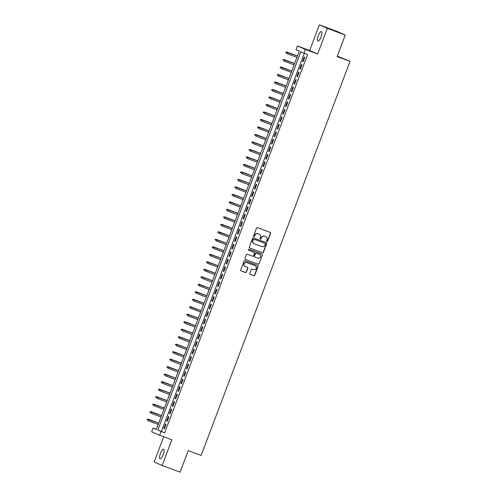 <?xml version="1.0" encoding="UTF-8"?>
<svg xmlns="http://www.w3.org/2000/svg" width="497" height="497" viewBox="0 0 497 497"><rect width="100%" height="100%" fill="white"/><g stroke="black" fill="none" stroke-linecap="round" stroke-linejoin="round"><path stroke-width="0.75" d="M266.939 241.505A0.553 0.528 113.7 0 0 267.628 241.169L270.579 233.36A0.789 0.752 113.7 0 0 270.151 232.36L257.477 227.638A0.789 0.752 113.7 0 0 256.495 228.117L253.538 235.926A0.553 0.528 113.7 0 0 253.837 236.628A0.553 0.528 113.7 0 0 254.526 236.292L254.911 235.286A2.516 2.404 113.7 0 1 258.049 233.77L259.105 234.162A2.516 2.404 113.7 0 1 260.471 237.355L260.093 238.367A0.553 0.528 113.7 0 0 260.391 239.063A0.553 0.528 113.7 0 0 261.074 238.734L261.459 237.721A2.516 2.404 113.7 0 1 264.603 236.205L265.659 236.603A2.516 2.404 113.7 0 1 267.019 239.796L266.64 240.803A0.553 0.528 113.7 0 0 266.939 241.505M266.808 241.43A0.553 0.528 113.7 0 0 267.411 241.076L270.362 233.267A0.789 0.752 113.7 0 0 270.064 232.329M253.712 236.553A0.553 0.528 113.7 0 0 254.309 236.199L254.911 235.286M260.26 238.995A0.553 0.528 113.7 0 0 260.863 238.641L261.459 237.721M163.221 454.587A5.125 1.503 -69.6 0 0 163.631 449.182A5.125 1.503 -69.6 0 0 160.456 453.382A5.125 1.503 -69.6 0 0 160.053 458.787A5.125 1.503 -69.6 0 0 163.221 454.587M321.037 36.94A5.125 1.503 -69.6 0 0 321.441 31.535A5.125 1.503 -69.6 0 0 318.273 35.734A5.125 1.503 -69.6 0 0 317.869 41.139A5.125 1.503 -69.6 0 0 321.037 36.94M249.817 273.313A0.789 0.752 113.7 0 0 250.246 274.313L253.799 275.636A0.789 0.752 113.7 0 0 254.781 275.164L258.061 266.485A0.789 0.752 113.7 0 0 257.632 265.485L244.959 260.77A0.789 0.752 113.7 0 0 243.977 261.242L240.697 269.921A0.789 0.752 113.7 0 0 241.126 270.915L245.419 272.518A0.789 0.752 113.7 0 0 246.4 272.039L247.804 268.33A0.789 0.752 113.7 0 0 247.376 267.33L245.245 266.535A2.106 2.013 113.7 0 1 244.126 263.814A2.106 2.013 113.7 0 1 246.736 262.602L255.079 265.709A2.106 2.013 113.7 0 1 256.197 268.43A2.106 2.013 113.7 0 1 253.594 269.647L252.203 269.125A0.789 0.752 113.7 0 0 251.221 269.598L249.817 273.313M161.065 431.526L159.649 435.273L151.666 431.775L153.082 428.029L156.319 429.445L299.269 51.129L296.038 49.712L297.448 45.966L305.431 49.464L304.015 53.21L300.784 51.794L157.829 430.11L164.65 432.862L307.606 54.546L304.015 53.21M345.266 35.026L327.324 28.348L319.347 24.85L337.283 31.528L345.266 35.026L337.128 56.565L350.043 61.373L201.142 455.42L188.226 450.611L180.088 472.15L162.152 465.472L171.844 439.814L159.649 435.273M319.347 24.85L309.65 50.508L317.633 54.005L327.324 28.348M317.633 54.005L305.431 49.464M262.441 252.768A0.789 0.752 113.7 0 0 263.422 252.296L266.703 243.617A0.789 0.752 113.7 0 0 266.274 242.617L253.6 237.901A0.789 0.752 113.7 0 0 252.619 238.374L249.339 247.046A0.789 0.752 113.7 0 0 249.761 248.046L262.223 252.675A0.789 0.752 113.7 0 0 263.205 252.196L266.485 243.524A0.789 0.752 113.7 0 0 266.187 242.586M262.379 255.048L259.105 263.727A0.789 0.752 113.7 0 1 258.123 264.199L245.443 259.484A0.789 0.752 113.7 0 1 245.015 258.483L246.419 254.768A0.789 0.752 113.7 0 1 247.4 254.296L252.544 256.21A0.789 0.752 113.7 0 0 253.526 255.738L254.458 253.277A0.789 0.752 113.7 0 0 254.029 252.277L248.68 250.283A0.553 0.528 113.7 0 1 248.382 249.575A0.553 0.528 113.7 0 1 249.065 249.258L261.956 254.054A0.789 0.752 113.7 0 1 262.379 255.048L259.105 263.727M163.693 436.776L154.169 461.974L162.152 465.472M303.071 61.727L304.767 57.23L304.226 56.993L302.53 61.491L303.071 61.727M300.238 69.22L301.934 64.722L301.399 64.486L299.697 68.984L300.238 69.22M297.405 76.712L299.107 72.214L298.567 71.978L296.871 76.476L297.405 76.712M294.578 84.198L296.274 79.706L295.734 79.47L294.038 83.962L294.578 84.198M291.745 91.69L293.441 87.199L292.907 86.963L291.205 91.454L291.745 91.69M288.912 99.183L290.615 94.691L290.074 94.455L288.378 98.946L288.912 99.183M286.086 106.675L287.782 102.177L287.241 101.941L285.545 106.439L286.086 106.675M283.253 114.167L284.949 109.669L284.414 109.433L282.712 113.931L283.253 114.167M280.42 121.659L282.122 117.162L281.582 116.925L279.886 121.423L280.42 121.659M277.593 129.152L279.289 124.654L278.749 124.418L277.053 128.916L277.593 129.152M274.76 136.638L276.456 132.146L275.922 131.91L274.22 136.402L274.76 136.638M271.927 144.13L273.63 139.638L273.089 139.402L271.393 143.894L271.927 144.13M269.101 151.622L270.797 147.131L270.256 146.895L268.56 151.386L269.101 151.622M266.268 159.115L267.97 154.623L267.429 154.381L265.727 158.878L266.268 159.115M263.435 166.607L265.137 162.109L264.597 161.873L262.901 166.371L263.435 166.607M260.608 174.099L262.304 169.601L261.764 169.365L260.068 173.863L260.608 174.099M257.775 181.591L259.477 177.094L258.937 176.857L257.235 181.355L257.775 181.591M254.942 189.077L256.645 184.586L256.104 184.35L254.408 188.841L254.942 189.077M252.116 196.57L253.812 192.078L253.271 191.842L251.575 196.334L252.116 196.57M249.283 204.062L250.985 199.57L250.445 199.334L248.742 203.826L249.283 204.062M246.456 211.554L248.152 207.063L247.612 206.827L245.916 211.318L246.456 211.554M243.623 219.047L245.319 214.549L244.779 214.313L243.083 218.81L243.623 219.047M240.79 226.539L242.493 222.041L241.952 221.805L240.25 226.303L240.79 226.539M237.964 234.031L239.66 229.533L239.119 229.297L237.423 233.795L237.964 234.031M235.131 241.523L236.827 237.026L236.286 236.789L234.59 241.281L235.131 241.523M232.298 249.009L234 244.518L233.46 244.282L231.757 248.773L232.298 249.009M229.471 256.502L231.167 252.01L230.627 251.774L228.931 256.266L229.471 256.502M226.638 263.994L228.334 259.502L227.8 259.266L226.098 263.758L226.638 263.994M223.805 271.486L225.508 266.988L224.967 266.752L223.265 271.25L223.805 271.486M220.979 278.979L222.675 274.481L222.134 274.245L220.438 278.742L220.979 278.979M218.146 286.471L219.842 281.973L219.307 281.737L217.605 286.235L218.146 286.471M215.313 293.963L217.015 289.465L216.475 289.229L214.772 293.727L215.313 293.963M212.486 301.449L214.182 296.957L213.642 296.721L211.946 301.213L212.486 301.449M209.653 308.941L211.349 304.45L210.815 304.214L209.113 308.705L209.653 308.941M206.82 316.434L208.523 311.942L207.982 311.706L206.286 316.198L206.82 316.434M203.994 323.926L205.69 319.428L205.149 319.192L203.453 323.69L203.994 323.926M201.161 331.418L202.857 326.92L202.322 326.684L200.62 331.182L201.161 331.418M198.328 338.911L200.03 334.413L199.49 334.177L197.794 338.674L198.328 338.911M195.501 346.403L197.197 341.905L196.657 341.669L194.961 346.167L195.501 346.403M192.668 353.889L194.364 349.397L193.83 349.161L192.128 353.653L192.668 353.889M189.835 361.381L191.538 356.889L190.997 356.653L189.301 361.145L189.835 361.381M187.009 368.873L188.705 364.382L188.164 364.146L186.468 368.637L187.009 368.873M184.176 376.366L185.872 371.874L185.338 371.632L183.635 376.13L184.176 376.366M181.343 383.858L183.045 379.36L182.505 379.124L180.809 383.622L181.343 383.858M178.516 391.35L180.212 386.852L179.672 386.616L177.976 391.114L178.516 391.35M175.683 398.842L177.379 394.345L176.845 394.109L175.143 398.606L175.683 398.842M172.85 406.329L174.553 401.837L174.012 401.601L172.316 406.092L172.85 406.329M170.024 413.821L171.72 409.329L171.179 409.093L169.483 413.585L170.024 413.821M167.191 421.313L168.893 416.821L168.353 416.585L166.65 421.077L167.191 421.313M304.301 53.316L161.413 431.446L164.65 432.862M165.52 424.078L163.824 428.569L164.358 428.805L166.06 424.314L165.52 424.078M350.043 61.373L337.301 56.105M156.387 429.259L153.082 428.029M309.65 50.508L297.448 45.966M161.413 431.446L157.829 430.11M302.53 61.491L303.083 61.696M299.697 68.984L300.25 69.189M296.871 76.476L297.417 76.681M294.038 83.962L294.591 84.167M291.205 91.454L291.758 91.659M288.378 98.946L288.925 99.151M285.545 106.439L286.098 106.644M282.712 113.931L283.265 114.136M279.886 121.423L280.432 121.628M277.053 128.916L277.606 129.121M274.22 136.402L274.773 136.607M271.393 143.894L271.94 144.099M268.56 151.386L269.113 151.591M265.727 158.878L266.28 159.083M262.901 166.371L263.447 166.576M260.068 173.863L260.621 174.068M257.235 181.355L257.788 181.56M254.408 188.841L254.955 189.046M251.575 196.334L252.128 196.539M248.742 203.826L249.295 204.031M245.916 211.318L246.462 211.523M243.083 218.81L243.636 219.015M240.25 226.303L240.803 226.508M237.423 233.795L237.97 234M234.59 241.281L235.143 241.486M231.757 248.773L232.31 248.978M228.931 256.266L229.477 256.471M226.098 263.758L226.651 263.963M223.265 271.25L223.818 271.455M220.438 278.742L220.985 278.947M217.605 286.235L218.158 286.44M214.772 293.727L215.325 293.932M211.946 301.213L212.499 301.418M209.113 308.705L209.666 308.91M206.286 316.198L206.833 316.403M203.453 323.69L204.006 323.895M200.62 331.182L201.173 331.387M197.794 338.674L198.34 338.879M194.961 346.167L195.514 346.372M192.128 353.653L192.681 353.858M189.301 361.145L189.848 361.35M186.468 368.637L187.021 368.842M183.635 376.13L184.188 376.335M180.809 383.622L181.355 383.827M177.976 391.114L178.529 391.319M175.143 398.606L175.696 398.811M172.316 406.092L172.863 406.297M169.483 413.585L170.036 413.79M166.65 421.077L167.203 421.282M163.824 428.569L164.37 428.774M261.242 237.628A2.516 2.404 113.7 0 1 264.385 236.112L265.441 236.504M254.694 235.187A2.516 2.404 113.7 0 1 257.837 233.677L258.894 234.068M249.637 247.984L262.223 252.675M265.41 244.058A0.553 0.528 113.7 0 0 265.112 243.362L253.986 239.219A0.553 0.528 113.7 0 0 253.296 239.548L252.892 240.616A2.516 2.404 113.7 0 0 254.259 243.81L261.863 246.636A2.516 2.404 113.7 0 0 265.007 245.127L265.41 244.058M254.029 243.71A2.516 2.404 113.7 0 1 252.681 240.517L253.079 239.455A0.553 0.528 113.7 0 1 253.768 239.125L264.895 243.263M245.319 259.422L257.906 264.106A0.789 0.752 113.7 0 0 258.887 263.634M253.886 252.215A0.789 0.752 113.7 0 0 253.812 252.184L248.575 250.233M257.881 258.198A2.106 2.013 113.7 0 0 260.484 256.986A2.106 2.013 113.7 0 0 259.366 254.265L256.427 253.172A0.789 0.752 113.7 0 0 255.446 253.644L254.514 256.104A0.789 0.752 113.7 0 0 254.936 257.104L257.881 258.198M254.862 257.067L254.725 257.011A0.789 0.752 113.7 0 1 254.296 256.011L255.228 253.545A0.789 0.752 113.7 0 1 256.21 253.072L259.148 254.172M262.167 254.955A0.789 0.752 113.7 0 0 261.863 254.017M245.033 266.442A2.106 2.013 113.7 0 1 243.909 263.721A2.106 2.013 113.7 0 1 246.518 262.509L254.862 265.615M240.995 270.853L245.201 272.418A0.789 0.752 113.7 0 0 246.183 271.946L247.587 268.237A0.789 0.752 113.7 0 0 247.289 267.299M250.121 274.251L253.582 275.543A0.789 0.752 113.7 0 0 254.57 275.071L257.844 266.392A0.789 0.752 113.7 0 0 257.545 265.454M285.949 52.055L285.881 52.899L285.949 52.055L287.297 52.235L286.788 53.583L296.92 57.354M286.166 52.148L297.43 56.006M286.912 52.061L297.436 55.981M283.116 59.547L283.054 60.386L283.116 59.547L284.464 59.727L283.955 61.075L294.087 64.846M283.333 59.64L294.597 63.498M284.079 59.553L294.609 63.473M280.289 67.033L280.221 67.878L280.289 67.033L281.637 67.213L281.128 68.567L291.261 72.338M280.507 67.132L291.77 70.99L281.246 67.045M277.456 74.525L277.388 75.37L277.456 74.525L278.805 74.705L278.295 76.053L288.428 79.831M277.674 74.625L288.937 78.476L278.419 74.538M274.63 82.017L274.561 82.862L274.63 82.017L275.972 82.198L275.462 83.546L285.595 87.317M274.841 82.111L286.104 85.969M275.587 82.03L286.117 85.95M271.797 89.51L271.729 90.355L271.797 89.51L273.145 89.69L272.636 91.038L282.768 94.809M272.014 89.603L283.278 93.461M272.754 89.522L283.284 93.442M268.964 97.002L268.896 97.847L268.964 97.002L270.312 97.182L269.803 98.53L279.935 102.301M269.181 97.095L280.445 100.953M269.927 97.014L280.451 100.928M266.137 104.494L266.069 105.339L266.137 104.494L267.485 104.674L266.976 106.023L277.102 109.794M266.349 104.587L277.612 108.445M267.094 104.5L277.624 108.421M263.304 111.987L263.236 112.825L263.304 111.987L264.652 112.167L264.143 113.515L274.276 117.286M263.522 112.08L274.785 115.938L264.261 111.993M260.471 119.479L260.403 120.317L260.471 119.479L261.82 119.653L261.31 121.007L271.443 124.778M260.689 119.572L271.952 123.43M261.434 119.485L271.958 123.405M257.645 126.965L257.576 127.81L257.645 126.965L258.993 127.145L258.483 128.493L268.61 132.27M257.856 127.064L269.119 130.922M258.602 126.977L269.132 130.897M254.812 134.457L254.744 135.302L254.812 134.457L256.16 134.637L255.651 135.985L265.783 139.756M255.029 134.55L266.293 138.408M255.769 134.47L266.299 138.39M251.979 141.949L251.911 142.794L251.979 141.949L253.327 142.13L252.818 143.478L262.95 147.249M252.196 142.043L263.46 145.901M252.942 141.962L263.466 145.882M249.152 149.442L249.084 150.287L249.152 149.442L250.5 149.622L249.991 150.97L260.117 154.741M249.364 149.535L260.627 153.393M250.109 149.454L260.639 153.368M246.319 156.934L246.251 157.779L246.319 156.934L247.668 157.114L247.158 158.462L257.291 162.233M246.537 157.027L257.8 160.885M247.276 156.94L257.806 160.86M243.487 164.426L243.418 165.265L243.487 164.426L244.835 164.606L244.325 165.955L254.458 169.725M243.704 164.519L254.967 168.377M244.449 164.432L254.973 168.353M240.66 171.919L240.591 172.757L240.66 171.919L242.008 172.099L241.499 173.447L251.625 177.218M240.871 172.012L252.134 175.87M241.617 171.925L252.147 175.845M237.827 179.405L237.759 180.249L237.827 179.405L239.175 179.585L238.666 180.933L248.798 184.71M238.044 179.504L249.308 183.362M238.784 179.417L249.314 183.337M234.994 186.897L234.926 187.742L234.994 186.897L236.342 187.077L235.833 188.425L245.965 192.196M235.211 186.99L246.475 190.848M235.957 186.909L246.487 190.829M232.167 194.389L232.099 195.234L232.167 194.389L233.515 194.569L233.006 195.917L243.132 199.688M232.379 194.482L243.642 198.34L233.124 194.402M229.334 201.881L229.266 202.726L229.334 201.881L230.683 202.062L230.173 203.41L240.306 207.181M229.552 201.975L240.815 205.833L230.291 201.894M226.502 209.374L226.433 210.219L226.502 209.374L227.85 209.554L227.34 210.902L237.473 214.673M226.719 209.467L237.982 213.325M227.464 209.38L237.995 213.3M223.675 216.866L223.607 217.711L223.675 216.866L225.023 217.046L224.514 218.394L234.646 222.165M223.886 216.959L235.156 220.817M224.632 216.872L235.162 220.792M220.842 224.358L220.774 225.197L220.842 224.358L222.19 224.538L221.681 225.887L231.813 229.657M221.059 224.451L232.323 228.309M221.805 224.364L232.329 228.285M218.009 231.844L217.947 232.689L218.009 231.844L219.357 232.024L218.848 233.373L228.98 237.15M218.226 231.944L229.49 235.802M218.972 231.857L229.502 235.777M215.182 239.337L215.114 240.181L215.182 239.337L216.53 239.517L216.021 240.865L226.154 244.636M215.394 239.436L226.663 243.288L216.139 239.349M212.349 246.829L212.281 247.674L212.349 246.829L213.698 247.009L213.188 248.357L223.321 252.128M212.567 246.922L223.83 250.78L213.312 246.841M209.517 254.321L209.454 255.166L209.517 254.321L210.865 254.501L210.355 255.849L220.488 259.62M209.734 254.414L220.997 258.272M210.48 254.334L221.01 258.254M206.69 261.813L206.622 262.658L206.69 261.813L208.038 261.994L207.529 263.342L217.661 267.113M206.901 261.907L218.171 265.765M207.647 261.82L218.177 265.74M203.857 269.306L203.789 270.151L203.857 269.306L205.205 269.486L204.696 270.834L214.828 274.605M204.074 269.399L215.338 273.257M204.82 269.312L215.344 273.232M201.024 276.798L200.962 277.637L201.024 276.798L202.372 276.978L201.863 278.326L211.995 282.097M201.242 276.891L212.505 280.749M201.987 276.804L212.517 280.724M198.197 284.284L198.129 285.129L198.197 284.284L199.545 284.464L199.036 285.818L209.169 289.589M198.409 284.383L209.678 288.241L199.154 284.296M195.364 291.776L195.296 292.621L195.364 291.776L196.713 291.956L196.203 293.305L206.336 297.082M195.582 291.876L206.845 295.727L196.327 291.789M192.532 299.269L192.469 300.113L192.532 299.269L193.88 299.449L193.37 300.797L203.503 304.568M192.749 299.362L204.012 303.22M193.495 299.281L204.025 303.201M189.705 306.761L189.637 307.606L189.705 306.761L191.053 306.941L190.544 308.289L200.676 312.06M189.922 306.854L201.186 310.712M190.662 306.773L201.192 310.693M186.872 314.253L186.804 315.098L186.872 314.253L188.22 314.433L187.711 315.781L197.843 319.552M187.089 314.346L198.353 318.204M187.835 314.266L198.359 318.179M184.039 321.745L183.977 322.59L184.039 321.745L185.387 321.926L184.878 323.274L195.01 327.045M184.257 321.839L195.52 325.697M185.002 321.752L195.532 325.672M181.212 329.238L181.144 330.076L181.212 329.238L182.561 329.418L182.051 330.766L192.184 334.537M181.43 329.331L192.693 333.189M182.169 329.244L192.699 333.164M178.38 336.73L178.311 337.569L178.38 336.73L179.728 336.904L179.218 338.258L189.351 342.029M178.597 336.823L189.86 340.681M179.342 336.736L189.866 340.656M175.553 344.216L175.484 345.061L175.553 344.216L176.895 344.396L176.385 345.744L186.518 349.521M175.764 344.315L187.027 348.173M176.51 344.228L187.04 348.148M172.72 351.708L172.652 352.553L172.72 351.708L174.068 351.888L173.559 353.237L183.691 357.008M172.937 351.801L184.201 355.659M173.677 351.721L184.207 355.641M169.887 359.201L169.819 360.045L169.887 359.201L171.235 359.381L170.726 360.729L180.858 364.5M170.104 359.294L181.368 363.152M170.85 359.213L181.374 363.133M167.06 366.693L166.992 367.538L167.06 366.693L168.408 366.873L167.899 368.221L178.025 371.992M167.272 366.786L178.535 370.644M168.017 366.705L178.547 370.619M164.227 374.185L164.159 375.03L164.227 374.185L165.576 374.365L165.066 375.713L175.199 379.484M164.445 374.278L175.708 378.136L165.184 374.191M161.395 381.677L161.326 382.516L161.395 381.677L162.743 381.858L162.233 383.206L172.366 386.977M161.612 381.771L172.875 385.629M162.357 381.684L172.881 385.604M158.568 389.17L158.5 390.008L158.568 389.17L159.916 389.35L159.407 390.698L169.533 394.469M158.779 389.263L170.042 393.121M159.525 389.176L170.055 393.096M155.735 396.656L155.667 397.501L155.735 396.656L157.083 396.836L156.574 398.184L166.706 401.961M155.952 396.755L167.216 400.613M156.692 396.668L167.222 400.588M152.902 404.148L152.834 404.993L152.902 404.148L154.25 404.328L153.741 405.676L163.873 409.447M153.119 404.241L164.383 408.099M153.865 404.16L164.389 408.08M150.075 411.64L150.007 412.485L150.075 411.64L151.423 411.82L150.914 413.169L161.04 416.94M150.287 411.733L161.55 415.591L151.032 411.653M147.242 419.133L147.174 419.977L147.242 419.133L148.591 419.313L148.081 420.661L158.214 424.432M147.46 419.226L158.723 423.084L148.199 419.145"/></g></svg>
